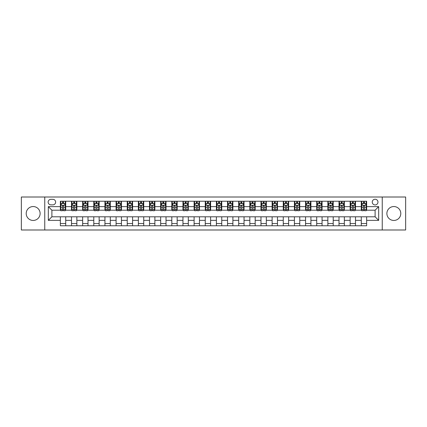 <?xml version="1.0" encoding="UTF-8"?>
<svg xmlns="http://www.w3.org/2000/svg" width="427" height="427" viewBox="0 0 427 427"><rect width="100%" height="100%" fill="white"/><g stroke="black" fill="none" stroke-linecap="round" stroke-linejoin="round"><path stroke-width="0.64" d="M393.838 206.545A6.955 6.955 0 0 0 386.883 213.5A6.955 6.955 0 0 0 393.838 220.455A6.955 6.955 0 0 0 400.793 213.5A6.955 6.955 0 0 0 393.838 206.545M33.162 206.545A6.955 6.955 0 0 0 26.207 213.5A6.955 6.955 0 0 0 33.162 220.455A6.955 6.955 0 0 0 40.117 213.5A6.955 6.955 0 0 0 33.162 206.545M375.109 199.233A2.856 2.856 0 0 0 372.259 202.088A2.856 2.856 0 0 0 375.109 204.939A2.856 2.856 0 0 0 377.964 202.088A2.856 2.856 0 0 0 375.109 199.233M382.245 229.993L405.65 229.993L405.65 197.007L382.245 197.007L382.245 229.993L44.755 229.993L44.755 197.007L21.35 197.007L21.35 229.993L44.755 229.993M50.909 204.853L52.868 204.853A2.765 2.765 0 0 0 55.633 202.088A2.765 2.765 0 0 0 52.868 199.324L50.909 199.324A2.765 2.765 0 0 0 48.144 202.088A2.765 2.765 0 0 0 50.909 204.853M382.245 197.007L44.755 197.007M60.362 220.364L48.32 220.364L48.32 206.636L60.362 206.636L60.362 210.201L51.891 210.201L51.891 216.799L60.362 216.799L60.362 225.76L366.638 225.76L366.638 216.799L375.109 216.799L375.109 210.201L366.638 210.201L366.638 206.636L378.68 206.636L378.68 220.364L366.638 220.364M366.638 206.636L366.638 201.24L60.362 201.24L60.362 206.636M361.29 201.24L361.29 210.201L361.738 210.201M363.43 210.201L364.498 210.201M366.195 210.201L366.638 210.201M361.29 210.201L355.05 210.201M350.145 201.24L350.145 210.201L350.588 210.201M352.286 210.201L353.353 210.201M350.145 210.201L343.906 210.201M339.001 201.24L339.001 210.201L339.444 210.201M341.141 210.201L342.208 210.201M339.001 210.201L332.756 210.201M327.856 201.24L327.856 210.201L328.299 210.201M329.996 210.201L331.064 210.201M327.856 210.201L321.611 210.201M316.706 201.24L316.706 210.201L317.154 210.201M318.846 210.201L319.919 210.201M316.706 210.201L310.466 210.201M305.561 201.24L305.561 210.201L306.01 210.201M307.702 210.201L308.774 210.201M305.561 210.201L299.322 210.201M294.416 201.24L294.416 210.201L294.865 210.201M296.557 210.201L297.624 210.201M294.416 210.201L288.177 210.201M283.272 201.24L283.272 210.201L283.715 210.201M285.412 210.201L286.48 210.201M283.272 210.201L277.032 210.201M272.127 201.24L272.127 210.201L272.57 210.201M274.267 210.201L275.335 210.201M272.127 210.201L265.882 210.201M260.982 201.24L260.982 210.201L261.425 210.201M263.123 210.201L264.19 210.201M260.982 210.201L254.738 210.201M249.832 201.24L249.832 210.201L250.281 210.201M251.973 210.201L253.046 210.201M249.832 210.201L243.593 210.201M238.688 201.24L238.688 210.201L239.136 210.201M240.828 210.201L241.901 210.201M238.688 210.201L232.448 210.201M227.543 201.24L227.543 210.201L227.991 210.201M229.683 210.201L230.751 210.201M227.543 210.201L221.303 210.201M216.398 201.24L216.398 210.201L216.841 210.201M218.539 210.201L219.606 210.201M216.398 210.201L210.159 210.201M205.254 201.24L205.254 210.201L205.697 210.201M207.394 210.201L208.461 210.201M205.254 210.201L199.009 210.201M194.109 201.24L194.109 210.201L194.552 210.201M196.249 210.201L197.317 210.201M194.109 210.201L187.864 210.201M182.959 201.24L182.959 210.201L183.407 210.201M185.099 210.201L186.172 210.201M182.959 210.201L176.719 210.201M171.814 201.24L171.814 210.201L172.262 210.201M173.954 210.201L175.027 210.201M171.814 210.201L165.575 210.201M160.669 201.24L160.669 210.201L161.118 210.201M162.81 210.201L163.877 210.201M160.669 210.201L154.43 210.201M149.525 201.24L149.525 210.201L149.968 210.201M151.665 210.201L152.733 210.201M149.525 210.201L143.285 210.201M138.38 201.24L138.38 210.201L138.823 210.201M140.52 210.201L141.588 210.201M138.38 210.201L132.135 210.201M127.235 201.24L127.235 210.201L127.678 210.201M129.376 210.201L130.443 210.201M127.235 210.201L120.99 210.201M116.085 201.24L116.085 210.201L116.534 210.201M118.226 210.201L119.298 210.201M116.085 210.201L109.846 210.201M104.941 201.24L104.941 210.201L105.389 210.201M107.081 210.201L108.154 210.201M104.941 210.201L98.701 210.201M93.796 201.24L93.796 210.201L94.244 210.201M95.936 210.201L97.004 210.201M93.796 210.201L87.556 210.201M82.651 201.24L82.651 210.201L83.094 210.201M84.792 210.201L85.859 210.201M82.651 210.201L76.412 210.201M71.506 201.24L71.506 210.201L71.95 210.201M73.647 210.201L74.714 210.201M71.506 210.201L65.262 210.201M60.362 210.201L60.805 210.201M62.502 210.201L63.57 210.201M60.362 216.799L65.71 216.799L65.71 225.76M366.638 216.799L65.71 216.799M65.71 201.24L65.71 210.201M60.362 203.471L60.805 203.471M62.502 203.471L63.57 203.471M65.262 203.471L65.71 203.471M60.362 223.529L65.71 223.529M71.506 216.799L71.506 225.76M76.855 201.24L76.855 210.201M71.506 203.471L71.95 203.471M73.647 203.471L74.714 203.471M76.412 203.471L76.855 203.471M76.855 216.799L76.855 225.76M71.506 223.529L76.855 223.529M82.651 216.799L82.651 225.76M87.999 216.799L87.999 225.76M82.651 223.529L87.999 223.529M87.999 201.24L87.999 210.201M82.651 203.471L83.094 203.471M84.792 203.471L85.859 203.471M87.556 203.471L87.999 203.471M93.796 216.799L93.796 225.76M99.144 216.799L99.144 225.76M93.796 223.529L99.144 223.529M99.144 201.24L99.144 210.201M93.796 203.471L94.244 203.471M95.936 203.471L97.004 203.471M98.701 203.471L99.144 203.471M104.941 216.799L104.941 225.76M110.294 216.799L110.294 225.76M104.941 223.529L110.294 223.529M110.294 201.24L110.294 210.201M104.941 203.471L105.389 203.471M107.081 203.471L108.154 203.471M109.846 203.471L110.294 203.471M116.085 216.799L116.085 225.76M121.439 216.799L121.439 225.76M116.085 223.529L121.439 223.529M121.439 201.24L121.439 210.201M116.085 203.471L116.534 203.471M118.226 203.471L119.298 203.471M120.99 203.471L121.439 203.471M127.235 216.799L127.235 225.76M132.583 216.799L132.583 225.76M127.235 223.529L132.583 223.529M132.583 201.24L132.583 210.201M127.235 203.471L127.678 203.471M129.376 203.471L130.443 203.471M132.135 203.471L132.583 203.471M138.38 216.799L138.38 225.76M143.728 216.799L143.728 225.76M138.38 223.529L143.728 223.529M143.728 201.24L143.728 210.201M138.38 203.471L138.823 203.471M140.52 203.471L141.588 203.471M143.285 203.471L143.728 203.471M149.525 216.799L149.525 225.76M154.873 216.799L154.873 225.76M149.525 223.529L154.873 223.529M154.873 201.24L154.873 210.201M149.525 203.471L149.968 203.471M151.665 203.471L152.733 203.471M154.43 203.471L154.873 203.471M160.669 216.799L160.669 225.76M166.018 216.799L166.018 225.76M160.669 223.529L166.018 223.529M166.018 201.24L166.018 210.201M160.669 203.471L161.118 203.471M162.81 203.471L163.877 203.471M165.575 203.471L166.018 203.471M171.814 216.799L171.814 225.76M177.168 216.799L177.168 225.76M171.814 223.529L177.168 223.529M177.168 201.24L177.168 210.201M171.814 203.471L172.262 203.471M173.954 203.471L175.027 203.471M176.719 203.471L177.168 203.471M182.959 216.799L182.959 225.76M188.312 216.799L188.312 225.76M182.959 223.529L188.312 223.529M188.312 201.24L188.312 210.201M182.959 203.471L183.407 203.471M185.099 203.471L186.172 203.471M187.864 203.471L188.312 203.471M194.109 216.799L194.109 225.76M199.457 216.799L199.457 225.76M194.109 223.529L199.457 223.529M199.457 201.24L199.457 210.201M194.109 203.471L194.552 203.471M196.249 203.471L197.317 203.471M199.009 203.471L199.457 203.471M205.254 216.799L205.254 225.76M210.602 216.799L210.602 225.76M205.254 223.529L210.602 223.529M210.602 201.24L210.602 210.201M205.254 203.471L205.697 203.471M207.394 203.471L208.461 203.471M210.159 203.471L210.602 203.471M216.398 216.799L216.398 225.76M221.746 216.799L221.746 225.76M216.398 223.529L221.746 223.529M221.746 201.24L221.746 210.201M216.398 203.471L216.841 203.471M218.539 203.471L219.606 203.471M221.303 203.471L221.746 203.471M227.543 216.799L227.543 225.76M232.891 216.799L232.891 225.76M227.543 223.529L232.891 223.529M232.891 201.24L232.891 210.201M227.543 203.471L227.991 203.471M229.683 203.471L230.751 203.471M232.448 203.471L232.891 203.471M238.688 216.799L238.688 225.76M244.041 216.799L244.041 225.76M238.688 223.529L244.041 223.529M244.041 201.24L244.041 210.201M238.688 203.471L239.136 203.471M240.828 203.471L241.901 203.471M243.593 203.471L244.041 203.471M249.832 216.799L249.832 225.76M255.186 216.799L255.186 225.76M249.832 223.529L255.186 223.529M255.186 201.24L255.186 210.201M249.832 203.471L250.281 203.471M251.973 203.471L253.046 203.471M254.738 203.471L255.186 203.471M260.982 216.799L260.982 225.76M266.331 216.799L266.331 225.76M260.982 223.529L266.331 223.529M266.331 201.24L266.331 210.201M260.982 203.471L261.425 203.471M263.123 203.471L264.19 203.471M265.882 203.471L266.331 203.471M272.127 216.799L272.127 225.76M277.475 216.799L277.475 225.76M272.127 223.529L277.475 223.529M277.475 201.24L277.475 210.201M272.127 203.471L272.57 203.471M274.267 203.471L275.335 203.471M277.032 203.471L277.475 203.471M283.272 216.799L283.272 225.76M288.62 216.799L288.62 225.76M283.272 223.529L288.62 223.529M288.62 201.24L288.62 210.201M283.272 203.471L283.715 203.471M285.412 203.471L286.48 203.471M288.177 203.471L288.62 203.471M294.416 216.799L294.416 225.76M299.765 216.799L299.765 225.76M294.416 223.529L299.765 223.529M299.765 201.24L299.765 210.201M294.416 203.471L294.865 203.471M296.557 203.471L297.624 203.471M299.322 203.471L299.765 203.471M305.561 216.799L305.561 225.76M310.915 216.799L310.915 225.76M305.561 223.529L310.915 223.529M310.915 201.24L310.915 210.201M305.561 203.471L306.01 203.471M307.702 203.471L308.774 203.471M310.466 203.471L310.915 203.471M316.706 216.799L316.706 225.76M322.059 216.799L322.059 225.76M316.706 223.529L322.059 223.529M322.059 201.24L322.059 210.201M316.706 203.471L317.154 203.471M318.846 203.471L319.919 203.471M321.611 203.471L322.059 203.471M327.856 216.799L327.856 225.76M333.204 216.799L333.204 225.76M327.856 223.529L333.204 223.529M333.204 201.24L333.204 210.201M327.856 203.471L328.299 203.471M329.996 203.471L331.064 203.471M332.756 203.471L333.204 203.471M339.001 216.799L339.001 225.76M344.349 216.799L344.349 225.76M339.001 223.529L344.349 223.529M344.349 201.24L344.349 210.201M339.001 203.471L339.444 203.471M341.141 203.471L342.208 203.471M343.906 203.471L344.349 203.471M350.145 216.799L350.145 225.76M355.494 216.799L355.494 225.76M350.145 223.529L355.494 223.529M355.494 201.24L355.494 210.201M350.145 203.471L350.588 203.471M352.286 203.471L353.353 203.471M355.05 203.471L355.494 203.471M361.29 216.799L361.29 225.76M361.29 223.529L366.638 223.529M361.29 203.471L361.738 203.471M363.43 203.471L364.498 203.471M366.195 203.471L366.638 203.471M51.891 210.201L48.32 206.636M51.891 216.799L48.32 220.364M378.68 206.636L375.109 210.201M378.68 220.364L375.109 216.799M63.57 202.398L62.502 202.398M65.262 209.62L63.57 209.62L63.57 210.735L65.262 210.735L65.262 205.296L64.37 203.514L61.696 203.514L60.805 205.296L60.805 210.735L62.502 210.735L62.502 209.62L60.805 209.62M60.805 205.296L60.805 201.24M65.262 205.296L65.262 201.24M62.502 203.514L62.502 201.24M63.57 201.24L63.57 203.514M63.57 209.62L63.57 205.963C63.212 205.28 62.854 205.28 62.502 205.963L62.502 209.62M74.714 202.398L73.647 202.398M76.412 209.62L74.714 209.62L74.714 210.735L76.412 210.735L76.412 205.296L75.515 203.514L72.841 203.514L71.95 205.296L71.95 210.735L73.647 210.735L73.647 209.62L71.95 209.62M71.95 205.296L71.95 201.24M76.412 205.296L76.412 201.24M73.647 203.514L73.647 201.24M74.714 201.24L74.714 203.514M74.714 209.62L74.714 205.963C74.357 205.28 74.004 205.28 73.647 205.963L73.647 209.62M85.859 202.398L84.792 202.398M87.556 209.62L85.859 209.62L85.859 210.735L87.556 210.735L87.556 205.296L86.665 203.514L83.986 203.514L83.094 205.296L83.094 210.735L84.792 210.735L84.792 209.62L83.094 209.62M83.094 205.296L83.094 201.24M87.556 205.296L87.556 201.24M84.792 203.514L84.792 201.24M85.859 201.24L85.859 203.514M85.859 209.62L85.859 205.963C85.507 205.28 85.149 205.28 84.792 205.963L84.792 209.62M97.004 202.398L95.936 202.398M98.701 209.62L97.004 209.62L97.004 210.735L98.701 210.735L98.701 205.296L97.81 203.514L95.136 203.514L94.244 205.296L94.244 210.735L95.936 210.735L95.936 209.62L94.244 209.62M94.244 205.296L94.244 201.24M98.701 205.296L98.701 201.24M95.936 203.514L95.936 201.24M97.004 201.24L97.004 203.514M97.004 209.62L97.004 205.963C96.651 205.28 96.294 205.28 95.936 205.963L95.936 209.62M108.154 202.398L107.081 202.398M109.846 209.62L108.154 209.62L108.154 210.735L109.846 210.735L109.846 205.296L108.954 203.514L106.28 203.514L105.389 205.296L105.389 210.735L107.081 210.735L107.081 209.62L105.389 209.62M105.389 205.296L105.389 201.24M109.846 205.296L109.846 201.24M107.081 203.514L107.081 201.24M108.154 201.24L108.154 203.514M108.154 209.62L108.154 205.963C107.796 205.28 107.439 205.28 107.081 205.963L107.081 209.62M119.298 202.398L118.226 202.398M120.99 209.62L119.298 209.62L119.298 210.735L120.99 210.735L120.99 205.296L120.099 203.514L117.425 203.514L116.534 205.296L116.534 210.735L118.226 210.735L118.226 209.62L116.534 209.62M116.534 205.296L116.534 201.24M120.99 205.296L120.99 201.24M118.226 203.514L118.226 201.24M119.298 201.24L119.298 203.514M119.298 209.62L119.298 205.963C118.941 205.28 118.583 205.28 118.226 205.963L118.226 209.62M130.443 202.398L129.376 202.398M132.135 209.62L130.443 209.62L130.443 210.735L132.135 210.735L132.135 205.296L131.244 203.514L128.57 203.514L127.678 205.296L127.678 210.735L129.376 210.735L129.376 209.62L127.678 209.62M127.678 205.296L127.678 201.24M132.135 205.296L132.135 201.24M129.376 203.514L129.376 201.24M130.443 201.24L130.443 203.514M130.443 209.62L130.443 205.963C130.086 205.28 129.728 205.28 129.376 205.963L129.376 209.62M141.588 202.398L140.52 202.398M143.285 209.62L141.588 209.62L141.588 210.735L143.285 210.735L143.285 205.296L142.388 203.514L139.714 203.514L138.823 205.296L138.823 210.735L140.52 210.735L140.52 209.62L138.823 209.62M138.823 205.296L138.823 201.24M143.285 205.296L143.285 201.24M140.52 203.514L140.52 201.24M141.588 201.24L141.588 203.514M141.588 209.62L141.588 205.963C141.23 205.28 140.878 205.28 140.52 205.963L140.52 209.62M152.733 202.398L151.665 202.398M154.43 209.62L152.733 209.62L152.733 210.735L154.43 210.735L154.43 205.296L153.539 203.514L150.864 203.514L149.968 205.296L149.968 210.735L151.665 210.735L151.665 209.62L149.968 209.62M149.968 205.296L149.968 201.24M154.43 205.296L154.43 201.24M151.665 203.514L151.665 201.24M152.733 201.24L152.733 203.514M152.733 209.62L152.733 205.963C152.38 205.28 152.023 205.28 151.665 205.963L151.665 209.62M163.877 202.398L162.81 202.398M165.575 209.62L163.877 209.62L163.877 210.735L165.575 210.735L165.575 205.296L164.683 203.514L162.009 203.514L161.118 205.296L161.118 210.735L162.81 210.735L162.81 209.62L161.118 209.62M161.118 205.296L161.118 201.24M165.575 205.296L165.575 201.24M162.81 203.514L162.81 201.24M163.877 201.24L163.877 203.514M163.877 209.62L163.877 205.963C163.525 205.28 163.167 205.28 162.81 205.963L162.81 209.62M175.027 202.398L173.954 202.398M176.719 209.62L175.027 209.62L175.027 210.735L176.719 210.735L176.719 205.296L175.828 203.514L173.154 203.514L172.262 205.296L172.262 210.735L173.954 210.735L173.954 209.62L172.262 209.62M172.262 205.296L172.262 201.24M176.719 205.296L176.719 201.24M173.954 203.514L173.954 201.24M175.027 201.24L175.027 203.514M175.027 209.62L175.027 205.963C174.67 205.28 174.312 205.28 173.954 205.963L173.954 209.62M186.172 202.398L185.099 202.398M187.864 209.62L186.172 209.62L186.172 210.735L187.864 210.735L187.864 205.296L186.973 203.514L184.299 203.514L183.407 205.296L183.407 210.735L185.099 210.735L185.099 209.62L183.407 209.62M183.407 205.296L183.407 201.24M187.864 205.296L187.864 201.24M185.099 203.514L185.099 201.24M186.172 201.24L186.172 203.514M186.172 209.62L186.172 205.963C185.814 205.28 185.457 205.28 185.099 205.963L185.099 209.62M197.317 202.398L196.249 202.398M199.009 209.62L197.317 209.62L197.317 210.735L199.009 210.735L199.009 205.296L198.117 203.514L195.443 203.514L194.552 205.296L194.552 210.735L196.249 210.735L196.249 209.62L194.552 209.62M194.552 205.296L194.552 201.24M199.009 205.296L199.009 201.24M196.249 203.514L196.249 201.24M197.317 201.24L197.317 203.514M197.317 209.62L197.317 205.963C196.959 205.28 196.601 205.28 196.249 205.963L196.249 209.62M208.461 202.398L207.394 202.398M210.159 209.62L208.461 209.62L208.461 210.735L210.159 210.735L210.159 205.296L209.262 203.514L206.588 203.514L205.697 205.296L205.697 210.735L207.394 210.735L207.394 209.62L205.697 209.62M205.697 205.296L205.697 201.24M210.159 205.296L210.159 201.24M207.394 203.514L207.394 201.24M208.461 201.24L208.461 203.514M208.461 209.62L208.461 205.963C208.104 205.28 207.752 205.28 207.394 205.963L207.394 209.62M219.606 202.398L218.539 202.398M221.303 209.62L219.606 209.62L219.606 210.735L221.303 210.735L221.303 205.296L220.412 203.514L217.738 203.514L216.841 205.296L216.841 210.735L218.539 210.735L218.539 209.62L216.841 209.62M216.841 205.296L216.841 201.24M221.303 205.296L221.303 201.24M218.539 203.514L218.539 201.24M219.606 201.24L219.606 203.514M219.606 209.62L219.606 205.963C219.254 205.28 218.896 205.28 218.539 205.963L218.539 209.62M230.751 202.398L229.683 202.398M232.448 209.62L230.751 209.62L230.751 210.735L232.448 210.735L232.448 205.296L231.557 203.514L228.883 203.514L227.991 205.296L227.991 210.735L229.683 210.735L229.683 209.62L227.991 209.62M227.991 205.296L227.991 201.24M232.448 205.296L232.448 201.24M229.683 203.514L229.683 201.24M230.751 201.24L230.751 203.514M230.751 209.62L230.751 205.963C230.399 205.28 230.041 205.28 229.683 205.963L229.683 209.62M241.901 202.398L240.828 202.398M243.593 209.62L241.901 209.62L241.901 210.735L243.593 210.735L243.593 205.296L242.701 203.514L240.027 203.514L239.136 205.296L239.136 210.735L240.828 210.735L240.828 209.62L239.136 209.62M239.136 205.296L239.136 201.24M243.593 205.296L243.593 201.24M240.828 203.514L240.828 201.24M241.901 201.24L241.901 203.514M241.901 209.62L241.901 205.963C241.543 205.28 241.186 205.28 240.828 205.963L240.828 209.62M253.046 202.398L251.973 202.398M254.738 209.62L253.046 209.62L253.046 210.735L254.738 210.735L254.738 205.296L253.846 203.514L251.172 203.514L250.281 205.296L250.281 210.735L251.973 210.735L251.973 209.62L250.281 209.62M250.281 205.296L250.281 201.24M254.738 205.296L254.738 201.24M251.973 203.514L251.973 201.24M253.046 201.24L253.046 203.514M253.046 209.62L253.046 205.963C252.688 205.28 252.33 205.28 251.973 205.963L251.973 209.62M264.19 202.398L263.123 202.398M265.882 209.62L264.19 209.62L264.19 210.735L265.882 210.735L265.882 205.296L264.991 203.514L262.317 203.514L261.425 205.296L261.425 210.735L263.123 210.735L263.123 209.62L261.425 209.62M261.425 205.296L261.425 201.24M265.882 205.296L265.882 201.24M263.123 203.514L263.123 201.24M264.19 201.24L264.19 203.514M264.19 209.62L264.19 205.963C263.833 205.28 263.475 205.28 263.123 205.963L263.123 209.62M275.335 202.398L274.267 202.398M277.032 209.62L275.335 209.62L275.335 210.735L277.032 210.735L277.032 205.296L276.136 203.514L273.461 203.514L272.57 205.296L272.57 210.735L274.267 210.735L274.267 209.62L272.57 209.62M272.57 205.296L272.57 201.24M277.032 205.296L277.032 201.24M274.267 203.514L274.267 201.24M275.335 201.24L275.335 203.514M275.335 209.62L275.335 205.963C274.977 205.28 274.625 205.28 274.267 205.963L274.267 209.62M286.48 202.398L285.412 202.398M288.177 209.62L286.48 209.62L286.48 210.735L288.177 210.735L288.177 205.296L287.286 203.514L284.612 203.514L283.715 205.296L283.715 210.735L285.412 210.735L285.412 209.62L283.715 209.62M283.715 205.296L283.715 201.24M288.177 205.296L288.177 201.24M285.412 203.514L285.412 201.24M286.48 201.24L286.48 203.514M286.48 209.62L286.48 205.963C286.127 205.28 285.77 205.28 285.412 205.963L285.412 209.62M297.624 202.398L296.557 202.398M299.322 209.62L297.624 209.62L297.624 210.735L299.322 210.735L299.322 205.296L298.43 203.514L295.756 203.514L294.865 205.296L294.865 210.735L296.557 210.735L296.557 209.62L294.865 209.62M294.865 205.296L294.865 201.24M299.322 205.296L299.322 201.24M296.557 203.514L296.557 201.24M297.624 201.24L297.624 203.514M297.624 209.62L297.624 205.963C297.272 205.28 296.914 205.28 296.557 205.963L296.557 209.62M308.774 202.398L307.702 202.398M310.466 209.62L308.774 209.62L308.774 210.735L310.466 210.735L310.466 205.296L309.575 203.514L306.901 203.514L306.01 205.296L306.01 210.735L307.702 210.735L307.702 209.62L306.01 209.62M306.01 205.296L306.01 201.24M310.466 205.296L310.466 201.24M307.702 203.514L307.702 201.24M308.774 201.24L308.774 203.514M308.774 209.62L308.774 205.963C308.417 205.28 308.059 205.28 307.702 205.963L307.702 209.62M319.919 202.398L318.846 202.398M321.611 209.62L319.919 209.62L319.919 210.735L321.611 210.735L321.611 205.296L320.72 203.514L318.046 203.514L317.154 205.296L317.154 210.735L318.846 210.735L318.846 209.62L317.154 209.62M317.154 205.296L317.154 201.24M321.611 205.296L321.611 201.24M318.846 203.514L318.846 201.24M319.919 201.24L319.919 203.514M319.919 209.62L319.919 205.963C319.561 205.28 319.204 205.28 318.846 205.963L318.846 209.62M331.064 202.398L329.996 202.398M332.756 209.62L331.064 209.62L331.064 210.735L332.756 210.735L332.756 205.296L331.864 203.514L329.19 203.514L328.299 205.296L328.299 210.735L329.996 210.735L329.996 209.62L328.299 209.62M328.299 205.296L328.299 201.24M332.756 205.296L332.756 201.24M329.996 203.514L329.996 201.24M331.064 201.24L331.064 203.514M331.064 209.62L331.064 205.963C330.706 205.28 330.349 205.28 329.996 205.963L329.996 209.62M342.208 202.398L341.141 202.398M343.906 209.62L342.208 209.62L342.208 210.735L343.906 210.735L343.906 205.296L343.014 203.514L340.335 203.514L339.444 205.296L339.444 210.735L341.141 210.735L341.141 209.62L339.444 209.62M339.444 205.296L339.444 201.24M343.906 205.296L343.906 201.24M341.141 203.514L341.141 201.24M342.208 201.24L342.208 203.514M342.208 209.62L342.208 205.963C341.851 205.28 341.499 205.28 341.141 205.963L341.141 209.62M353.353 202.398L352.286 202.398M355.05 209.62L353.353 209.62L353.353 210.735L355.05 210.735L355.05 205.296L354.159 203.514L351.485 203.514L350.588 205.296L350.588 210.735L352.286 210.735L352.286 209.62L350.588 209.62M350.588 205.296L350.588 201.24M355.05 205.296L355.05 201.24M352.286 203.514L352.286 201.24M353.353 201.24L353.353 203.514M353.353 209.62L353.353 205.963C353.001 205.28 352.643 205.28 352.286 205.963L352.286 209.62M364.498 202.398L363.43 202.398M366.195 209.62L364.498 209.62L364.498 210.735L366.195 210.735L366.195 205.296L365.304 203.514L362.63 203.514L361.738 205.296L361.738 210.735L363.43 210.735L363.43 209.62L361.738 209.62M361.738 205.296L361.738 201.24M366.195 205.296L366.195 201.24M363.43 203.514L363.43 201.24M364.498 201.24L364.498 203.514M364.498 209.62L364.498 205.963C364.146 205.28 363.788 205.28 363.43 205.963L363.43 209.62M71.506 220.364L65.71 220.364M71.506 206.636L65.71 206.636M82.651 206.636L76.855 206.636M82.651 220.364L76.855 220.364M93.796 206.636L87.999 206.636M93.796 220.364L87.999 220.364M104.941 206.636L99.144 206.636M104.941 220.364L99.144 220.364M116.085 206.636L110.294 206.636M116.085 220.364L110.294 220.364M127.235 206.636L121.439 206.636M127.235 220.364L121.439 220.364M138.38 206.636L132.583 206.636M138.38 220.364L132.583 220.364M149.525 206.636L143.728 206.636M149.525 220.364L143.728 220.364M160.669 206.636L154.873 206.636M160.669 220.364L154.873 220.364M171.814 206.636L166.018 206.636M171.814 220.364L166.018 220.364M182.959 206.636L177.168 206.636M182.959 220.364L177.168 220.364M194.109 206.636L188.312 206.636M194.109 220.364L188.312 220.364M205.254 206.636L199.457 206.636M205.254 220.364L199.457 220.364M216.398 206.636L210.602 206.636M216.398 220.364L210.602 220.364M227.543 206.636L221.746 206.636M227.543 220.364L221.746 220.364M238.688 206.636L232.891 206.636M238.688 220.364L232.891 220.364M249.832 206.636L244.041 206.636M249.832 220.364L244.041 220.364M260.982 206.636L255.186 206.636M260.982 220.364L255.186 220.364M272.127 206.636L266.331 206.636M272.127 220.364L266.331 220.364M283.272 206.636L277.475 206.636M283.272 220.364L277.475 220.364M294.416 206.636L288.62 206.636M294.416 220.364L288.62 220.364M305.561 206.636L299.765 206.636M305.561 220.364L299.765 220.364M316.706 206.636L310.915 206.636M316.706 220.364L310.915 220.364M327.856 206.636L322.059 206.636M327.856 220.364L322.059 220.364M339.001 206.636L333.204 206.636M339.001 220.364L333.204 220.364M350.145 206.636L344.349 206.636M350.145 220.364L344.349 220.364M361.29 206.636L355.494 206.636M361.29 220.364L355.494 220.364M65.24 205.254L60.826 205.254M60.805 203.62L61.643 203.62M64.424 203.62L65.262 203.62M62.502 207.228L60.805 207.228M65.262 207.228L63.57 207.228M63.57 202.964L62.502 202.964M76.385 205.254L71.971 205.254M71.95 203.62L72.787 203.62M75.574 203.62L76.412 203.62M73.647 207.228L71.95 207.228M76.412 207.228L74.714 207.228M74.714 202.964L73.647 202.964M87.535 205.254L83.121 205.254M83.094 203.62L83.932 203.62M86.718 203.62L87.556 203.62M84.792 207.228L83.094 207.228M87.556 207.228L85.859 207.228M85.859 202.964L84.792 202.964M98.68 205.254L94.266 205.254M94.244 203.62L95.082 203.62M97.863 203.62L98.701 203.62M95.936 207.228L94.244 207.228M98.701 207.228L97.004 207.228M97.004 202.964L95.936 202.964M109.824 205.254L105.41 205.254M105.389 203.62L106.227 203.62M109.008 203.62L109.846 203.62M107.081 207.228L105.389 207.228M109.846 207.228L108.154 207.228M108.154 202.964L107.081 202.964M120.969 205.254L116.555 205.254M116.534 203.62L117.372 203.62M120.152 203.62L120.99 203.62M118.226 207.228L116.534 207.228M120.99 207.228L119.298 207.228M119.298 202.964L118.226 202.964M132.114 205.254L127.7 205.254M127.678 203.62L128.516 203.62M131.297 203.62L132.135 203.62M129.376 207.228L127.678 207.228M132.135 207.228L130.443 207.228M130.443 202.964L129.376 202.964M143.258 205.254L138.844 205.254M138.823 203.62L139.661 203.62M142.447 203.62L143.285 203.62M140.52 207.228L138.823 207.228M143.285 207.228L141.588 207.228M141.588 202.964L140.52 202.964M154.409 205.254L149.994 205.254M149.968 203.62L150.806 203.62M153.592 203.62L154.43 203.62M151.665 207.228L149.968 207.228M154.43 207.228L152.733 207.228M152.733 202.964L151.665 202.964M165.553 205.254L161.139 205.254M161.118 203.62L161.956 203.62M164.737 203.62L165.575 203.62M162.81 207.228L161.118 207.228M165.575 207.228L163.877 207.228M163.877 202.964L162.81 202.964M176.698 205.254L172.284 205.254M172.262 203.62L173.1 203.62M175.881 203.62L176.719 203.62M173.954 207.228L172.262 207.228M176.719 207.228L175.027 207.228M175.027 202.964L173.954 202.964M187.843 205.254L183.429 205.254M183.407 203.62L184.245 203.62M187.026 203.62L187.864 203.62M185.099 207.228L183.407 207.228M187.864 207.228L186.172 207.228M186.172 202.964L185.099 202.964M198.987 205.254L194.573 205.254M194.552 203.62L195.39 203.62M198.171 203.62L199.009 203.62M196.249 207.228L194.552 207.228M199.009 207.228L197.317 207.228M197.317 202.964L196.249 202.964M210.132 205.254L205.718 205.254M205.697 203.62L206.535 203.62M209.321 203.62L210.159 203.62M207.394 207.228L205.697 207.228M210.159 207.228L208.461 207.228M208.461 202.964L207.394 202.964M221.282 205.254L216.868 205.254M216.841 203.62L217.679 203.62M220.465 203.62L221.303 203.62M218.539 207.228L216.841 207.228M221.303 207.228L219.606 207.228M219.606 202.964L218.539 202.964M232.427 205.254L228.013 205.254M227.991 203.62L228.829 203.62M231.61 203.62L232.448 203.62M229.683 207.228L227.991 207.228M232.448 207.228L230.751 207.228M230.751 202.964L229.683 202.964M243.571 205.254L239.157 205.254M239.136 203.62L239.974 203.62M242.755 203.62L243.593 203.62M240.828 207.228L239.136 207.228M243.593 207.228L241.901 207.228M241.901 202.964L240.828 202.964M254.716 205.254L250.302 205.254M250.281 203.62L251.119 203.62M253.9 203.62L254.738 203.62M251.973 207.228L250.281 207.228M254.738 207.228L253.046 207.228M253.046 202.964L251.973 202.964M265.861 205.254L261.447 205.254M261.425 203.62L262.263 203.62M265.044 203.62L265.882 203.62M263.123 207.228L261.425 207.228M265.882 207.228L264.19 207.228M264.19 202.964L263.123 202.964M277.006 205.254L272.591 205.254M272.57 203.62L273.408 203.62M276.194 203.62L277.032 203.62M274.267 207.228L272.57 207.228M277.032 207.228L275.335 207.228M275.335 202.964L274.267 202.964M288.156 205.254L283.741 205.254M283.715 203.62L284.553 203.62M287.339 203.62L288.177 203.62M285.412 207.228L283.715 207.228M288.177 207.228L286.48 207.228M286.48 202.964L285.412 202.964M299.3 205.254L294.886 205.254M294.865 203.62L295.703 203.62M298.484 203.62L299.322 203.62M296.557 207.228L294.865 207.228M299.322 207.228L297.624 207.228M297.624 202.964L296.557 202.964M310.445 205.254L306.031 205.254M306.01 203.62L306.848 203.62M309.628 203.62L310.466 203.62M307.702 207.228L306.01 207.228M310.466 207.228L308.774 207.228M308.774 202.964L307.702 202.964M321.59 205.254L317.176 205.254M317.154 203.62L317.992 203.62M320.773 203.62L321.611 203.62M318.846 207.228L317.154 207.228M321.611 207.228L319.919 207.228M319.919 202.964L318.846 202.964M332.734 205.254L328.32 205.254M328.299 203.62L329.137 203.62M331.918 203.62L332.756 203.62M329.996 207.228L328.299 207.228M332.756 207.228L331.064 207.228M331.064 202.964L329.996 202.964M343.879 205.254L339.465 205.254M339.444 203.62L340.282 203.62M343.068 203.62L343.906 203.62M341.141 207.228L339.444 207.228M343.906 207.228L342.208 207.228M342.208 202.964L341.141 202.964M355.029 205.254L350.615 205.254M350.588 203.62L351.426 203.62M354.213 203.62L355.05 203.62M352.286 207.228L350.588 207.228M355.05 207.228L353.353 207.228M353.353 202.964L352.286 202.964M366.174 205.254L361.76 205.254M361.738 203.62L362.576 203.62M365.357 203.62L366.195 203.62M363.43 207.228L361.738 207.228M366.195 207.228L364.498 207.228M364.498 202.964L363.43 202.964"/></g></svg>
